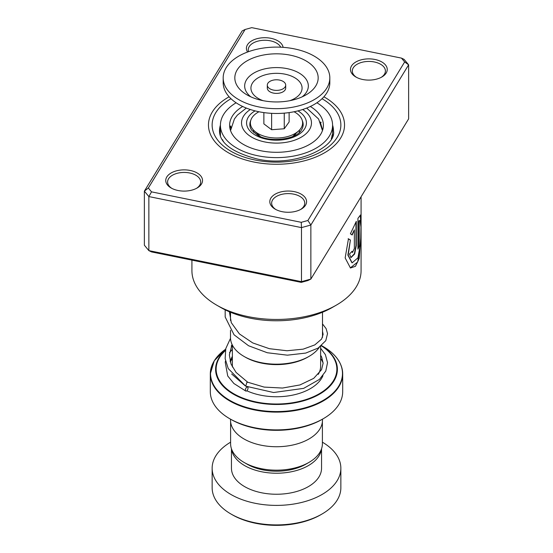 <?xml version="1.0" encoding="UTF-8"?>
<svg xmlns="http://www.w3.org/2000/svg" width="553" height="553" viewBox="0 0 553 553"><rect width="100%" height="100%" fill="white"/><g stroke="black" fill="none" stroke-linecap="round" stroke-linejoin="round"><path stroke-width="0.83" d="M322.399 421.69L322.399 443.672A45.899 26.496 180 0 1 308.954 462.412L305.885 464.181A41.558 23.993 180 0 1 247.115 464.181L244.046 462.412A45.899 26.496 180 0 1 230.601 443.672L230.601 421.69M308.954 462.412A45.899 26.496 180 0 1 244.046 462.412L247.115 464.181M253.862 132.602A22.984 13.272 180 0 1 253.516 130.308A22.984 13.272 180 0 1 253.516 130.079M253.696 130.266A22.984 13.272 0 0 0 253.557 131.123M258.223 135.533A19.307 11.15 180 0 1 257.484 133.854M309.03 356.395L307.731 357.148A44.164 25.5 180 0 1 245.269 357.148L243.97 356.402A46.003 26.558 0 0 0 309.03 356.395A46.003 26.558 0 0 0 319.337 347.298M339.687 362.512A66.194 38.219 180 0 1 342.694 373.897C342.397 363.203 335.885 354.079 323.152 346.537L321.556 345.618L323.152 346.537A65.98 38.095 0 0 1 323.152 400.413A65.98 38.095 0 0 1 229.848 400.413A65.98 38.095 0 0 1 225.638 349.213L214.274 360.729L210.306 373.897A66.194 38.219 180 0 1 213.313 362.512M323.311 418.69L322.005 419.444A64.355 37.155 180 0 1 230.995 419.444L229.695 418.69A66.194 38.219 0 0 0 323.311 418.69A66.194 38.219 0 0 0 342.694 391.669L342.694 373.897A66.194 38.219 180 0 1 301.834 409.206A66.194 38.219 180 0 1 229.695 400.925A66.194 38.219 180 0 1 210.306 373.897L210.306 391.669A66.194 38.219 0 0 0 229.689 418.69A66.194 38.219 0 0 0 229.695 418.69L230.995 419.444M322.468 419.174L322.468 420.19A45.968 26.537 180 0 1 294.092 444.716A45.968 26.537 180 0 1 243.997 438.958A45.968 26.537 180 0 1 230.532 420.19L230.532 419.174M230.497 330.328L230.497 337.62A46.003 26.558 0 0 0 243.97 356.395A46.003 26.558 0 0 0 243.97 356.402L245.269 357.148M299.484 130.079A22.984 13.272 180 0 1 299.484 130.308A22.984 13.272 180 0 1 299.138 132.602M295.516 133.854A19.307 11.15 180 0 1 294.777 135.533M299.443 131.123A22.984 13.272 0 0 0 299.304 130.266M322.005 514.027L320.705 514.781A62.517 36.097 180 0 1 232.295 514.781L230.995 514.027A64.355 37.155 0 0 0 322.005 514.027A64.355 37.155 0 0 0 340.855 487.753L340.855 468.239A64.355 37.155 0 0 0 322.399 442.186M231.562 449.064A45.049 26.012 0 0 0 244.647 465.605A45.049 26.012 0 0 0 292.254 471.585A45.049 26.012 0 0 0 321.438 449.064M231.451 448.739L231.451 468.239A45.049 26.012 0 0 0 244.647 486.626A45.049 26.012 0 0 0 293.74 492.267A45.049 26.012 0 0 0 321.549 468.239L321.549 448.739M230.601 442.186A64.355 37.155 0 0 0 212.145 468.239A64.355 37.155 0 0 0 230.995 494.506A64.355 37.155 0 0 0 301.129 502.566A64.355 37.155 0 0 0 340.855 468.239M212.145 468.239L212.145 487.753A64.355 37.155 0 0 0 230.995 514.027L232.295 514.781M362.747 79.501A18.387 10.618 180 0 1 355.856 76.991A18.387 10.618 180 0 1 353.298 63.83A18.387 10.618 180 0 1 374.969 59.475A18.387 10.618 180 0 1 381.86 76.991A18.387 10.618 180 0 1 362.747 79.501M381.176 77.365A16.549 9.553 0 0 0 385.406 70.984A16.549 9.553 0 0 0 374.36 61.977A16.549 9.553 0 0 0 352.309 70.984A16.549 9.553 0 0 0 356.54 77.365M282.085 211.668A18.387 10.618 180 0 1 275.194 209.158A18.387 10.618 180 0 1 272.636 195.997A18.387 10.618 180 0 1 294.307 191.642A18.387 10.618 180 0 1 301.198 209.158A18.387 10.618 180 0 1 282.085 211.668M300.514 209.532A16.549 9.553 0 0 0 304.744 203.151A16.549 9.553 0 0 0 293.698 194.144A16.549 9.553 0 0 0 271.647 203.151A16.549 9.553 0 0 0 275.878 209.532M178.031 190.495A18.387 10.618 180 0 1 171.14 187.992A18.387 10.618 180 0 1 168.582 174.824A18.387 10.618 180 0 1 190.253 170.469A18.387 10.618 180 0 1 197.144 187.992A18.387 10.618 180 0 1 178.031 190.495M196.46 188.366A16.549 9.553 0 0 0 200.691 181.985A16.549 9.553 0 0 0 189.638 172.971A16.549 9.553 0 0 0 167.594 181.985A16.549 9.553 0 0 0 171.824 188.366M247.571 52.023A18.387 10.618 180 0 1 251.684 40.874A18.387 10.618 180 0 1 270.915 38.302A18.387 10.618 180 0 1 283.108 47.337M280.717 47.192A16.549 9.553 0 0 0 270.299 40.804A16.549 9.553 0 0 0 248.256 49.818A16.549 9.553 0 0 0 248.567 51.657M336.314 305.145L332.408 307.399A79.065 45.65 180 0 1 250.226 318.175A79.065 45.65 180 0 1 220.592 307.399L216.686 305.145A84.581 48.837 0 0 0 248.394 316.675A84.581 48.837 0 0 0 336.314 305.145A84.581 48.837 0 0 0 361.081 270.617L361.081 220.744L360.473 215.027L357.929 218.38L357.929 249.168A84.581 48.837 0 0 0 359.222 246.14L359.222 220.944L360.044 220.405L360.964 227.069L360.646 242.719L357.943 257.822L352.123 262.855L348.176 255.182L350.408 240.05L348.459 238.827L345.155 257.919L350.45 267.998L355.468 266.297L359.194 258.493L361.081 233.511M253.889 162.029A68.033 39.277 180 0 1 208.467 124.985A68.033 39.277 180 0 1 229.108 96.803A68.033 39.277 180 0 0 208.467 124.985A68.033 39.277 180 0 0 253.889 162.029A68.033 39.277 180 0 0 344.533 124.985A68.033 39.277 180 0 1 253.889 162.029M354.349 229.861L354.349 248.435L352.538 252.465L352.074 251.262A84.581 48.837 0 0 1 349.496 254.007L350.961 257.636L354.653 253.993L356.305 245.525L356.305 221.359L350.395 233.801L352.192 234.977L354.349 229.861L351.86 234.887M148.342 188.027L144.368 191.158L144.368 245.207L148.861 250.62L301.475 281.664L301.475 227.615L148.861 196.571L144.368 191.158L242.138 30.954L245.103 29.482L148.342 188.027L151.522 191.856L301.261 222.32L307.897 220.488L404.658 61.943L401.478 58.113L251.739 27.65L245.103 29.482M301.261 282.376L301.475 281.664L310.862 279.071L307.897 280.544L301.261 282.376L151.522 251.912L148.861 250.62L148.861 196.571L151.522 191.856M401.478 58.113L404.139 59.406L408.632 64.819L310.862 225.023L301.475 227.615L301.261 222.32M307.897 220.488L310.862 225.023L310.862 279.071L408.632 118.867L408.632 64.819L404.658 61.943M323.892 96.803A68.033 39.277 180 0 1 344.533 124.985A68.033 39.277 180 0 0 323.892 96.803M191.919 260.131L191.919 270.617A84.581 48.837 0 0 0 216.686 305.145M352.379 252.375L351.777 251.608M350.802 257.58L354.383 253.73L355.952 245.456L356.305 245.525M355.952 245.456L355.952 222.016M350.298 267.942L357.68 261.984L360.577 243.735M360.715 221.428L360.266 215.076M357.929 248.359A84.215 48.623 0 0 0 358.862 246.092L359.222 246.14M358.862 246.092L358.862 220.903L359.222 220.944M358.862 220.903L360.044 220.405M351.964 262.806L347.872 255.092L350.408 240.05M350.09 239.947L348.148 238.716M320.242 121.971L322.344 129.236M332.471 136.287L332.346 134.448L331.316 138.838M223.606 141.706L222.05 139.425M229.875 128.096L230.649 125.946L230.933 127.487M242.677 106.487A46.887 27.069 0 0 0 229.613 125.241A46.887 27.069 0 0 0 242.214 143.704A46.887 27.069 0 0 0 293.684 150.423A46.887 27.069 0 0 0 323.387 125.241A46.887 27.069 0 0 0 310.786 106.77A46.887 27.069 0 0 0 310.323 106.487M236.096 102.782A56.081 32.378 0 0 0 220.419 125.241A56.081 32.378 0 0 0 235.488 147.319A56.081 32.378 0 0 0 297.058 155.365A56.081 32.378 0 0 0 332.581 125.241A56.081 32.378 0 0 0 317.512 103.155A56.081 32.378 0 0 0 316.904 102.782M320.629 348.245L325.385 354.639L327.528 362.657L325.772 371.091L319.475 379.379L303.652 388.365L273.604 392.519L245.712 386.16L246.866 382.455L247.779 382.261M246.7 390.853A2.205 1.085 113.5 0 0 247.938 388.773A2.205 1.085 113.5 0 0 247.613 387.045A2.205 1.085 113.5 0 0 246.7 387.252A2.205 1.085 113.5 0 0 245.47 389.333A2.205 1.085 113.5 0 0 245.795 391.061A2.205 1.085 113.5 0 0 246.7 390.853M272.988 89.994A9.194 5.309 0 0 0 285.694 85.086A9.194 5.309 0 0 0 280.012 80.185A9.194 5.309 0 0 0 267.306 85.086A9.194 5.309 0 0 0 272.988 89.994M267.306 85.086L267.306 88.093A9.194 5.309 0 0 0 272.988 92.994A9.194 5.309 0 0 0 285.694 88.093L285.694 85.086M223.177 77.883L223.177 82.687A53.323 30.788 0 0 0 256.115 111.132A53.323 30.788 0 0 0 329.823 82.687L329.823 77.883A53.323 30.788 0 0 0 296.885 49.438A53.323 30.788 0 0 0 223.177 77.883A53.323 30.788 0 0 0 256.115 106.328A53.323 30.788 0 0 0 329.823 77.883M292.44 55.646A41.682 24.069 0 0 0 241.896 64.466A41.682 24.069 0 0 0 246.88 94.812A41.682 24.069 0 0 0 260.56 100.121A41.682 24.069 0 0 0 306.12 94.812A41.682 24.069 0 0 0 292.44 55.646M263.871 112.598L263.871 123.886L271.627 129.72L284.256 128.759L289.129 121.957L289.129 112.598M284.256 128.759L284.256 113.144M271.627 129.72L271.627 113.344M294.044 111.761A26.109 15.076 180 0 1 298.751 130.812L292.952 136.266A19.307 11.15 180 0 1 292.696 136.501M298.751 130.812A26.109 15.076 180 0 1 279.922 137.87A26.109 15.076 180 0 1 254.249 130.812A26.109 15.076 180 0 1 258.956 111.761M260.304 136.501A19.307 11.15 180 0 1 260.048 136.266L254.249 130.812M302.332 120.727A26.662 15.394 180 0 1 301.288 130.204C296.394 139.384 269.47 143.075 257.18 134.96L251.712 130.204A26.662 15.394 180 0 1 250.668 120.727M297.943 110.877A29.924 17.274 180 0 1 297.514 135.222A29.924 17.274 180 0 1 255.341 135.139A29.924 17.274 180 0 1 255.057 110.877M320.629 346.365L320.629 366.141A44.129 25.479 180 0 1 318.265 374.374M250.35 109.515A34.97 20.191 0 0 0 251.774 137.199A34.97 20.191 0 0 0 300.486 137.614A34.97 20.191 0 0 0 302.65 109.515M232.391 367.005A44.129 25.479 180 0 1 232.371 366.141L232.371 345.12A60.892 35.157 180 0 0 231.444 345.673M230.325 361.994A47.807 27.602 180 0 1 232.371 358.531M321.521 345.646A60.892 35.157 180 0 1 318.542 394.752A60.892 35.157 180 0 1 233.442 394.185A60.892 35.157 180 0 1 225.437 350.167M225.354 350.623A60.374 34.86 0 0 0 233.808 393.791A60.374 34.86 0 0 0 318.079 394.42A60.374 34.86 0 0 0 321.334 345.805M320.629 358.531A47.807 27.602 180 0 1 323.125 363.045M322.959 375.667A47.807 27.602 180 0 1 246.797 390.777M232.371 345.355A60.374 34.86 0 0 0 231.278 346.054M220.419 125.102A57 32.91 0 0 0 219.5 130.992C219.693 142.923 232.053 152.199 256.578 158.829C293.512 167.891 336.867 147.409 333.5 130.992A57 32.91 0 0 0 332.581 125.102M322.026 98.717A64.355 37.155 180 0 1 330.95 144.796A64.355 37.155 180 0 1 255.113 160.031A64.355 37.155 180 0 1 230.974 98.717M302.145 96.858A31.832 18.38 0 0 0 288.673 68.987A31.832 18.38 0 0 0 251.442 74.634A31.832 18.38 0 0 0 250.855 96.858M289.883 100.674A25.576 14.765 0 0 0 301.993 86.925A25.576 14.765 0 0 0 286.274 74.448A25.576 14.765 0 0 0 253.716 81.388A25.576 14.765 0 0 0 263.117 100.674M322.503 312.251L322.503 337.365M322.461 130.591L318.604 119.006L306.687 108.07M232.357 345.086L231.472 345.597M246.313 108.07L237.389 115.114L234.41 118.985L230.539 130.591M230.497 312.251L230.497 320.512M361.081 220.744L361.081 196.778M360.715 221.877L360.715 220.751M332.581 125.241L332.581 136.079M220.419 125.241L220.419 136.079M332.477 136.37A5.516 5.516 0 0 0 331.945 135.43M321.12 122.275A5.516 5.516 0 0 0 320.699 123.001M220.419 127.923A5.516 5.516 0 0 0 220.419 131.863M230.808 128.172A5.516 5.516 0 0 0 230.089 126.727M222.804 139.937A5.516 5.516 0 0 0 222.583 140.296M247.737 382.234L236.062 372.418L231.03 364.047L229.357 355.054L232.032 344.415M322.503 331.316L323.125 334.365L321.59 339.072L314.823 344.899L303.155 349.157L287.021 350.754L269.38 348.694L252.728 342.922L239.428 333.943L231.306 322.689L229.405 311.788M247.696 382.213L264.168 387.093L282.486 388.047L299.954 384.943L313.717 378.356L321.556 369.68L323.125 363.19L321.673 357.093L320.629 355.213M232.371 356.284L230.069 361.068M231.672 373.98L245.09 385.738M246.569 386.512L247.613 387.045M232.371 349.344L229.516 352.669M225.52 360.964L225.237 362.291L227.725 375.971L233.898 383.512L245.795 391.061M245.622 386.118L228.244 368.595L225.147 358.69L225.797 348.556L230.511 338.325M322.503 323.913L326.139 328.662L327.521 333.632L325.786 340.669L318.169 348.058L305.747 353.077L287.38 355.171L267.286 352.745L248.567 345.749L234.057 334.793L225.189 317.014L225.161 309.839"/></g></svg>
